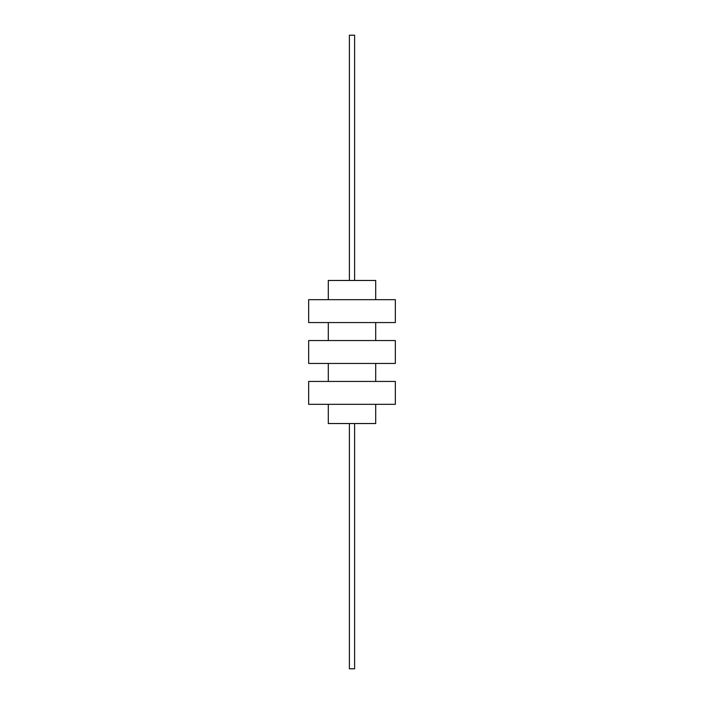 <?xml version="1.0" encoding="UTF-8"?>
<svg xmlns="http://www.w3.org/2000/svg" width="704" height="704" viewBox="0 0 704 704"><rect width="100%" height="100%" fill="white"/><g stroke="black" fill="none" stroke-linecap="round" stroke-linejoin="round"><path stroke-width="1.06" d="M328.293 404.325L328.293 423.535L375.707 423.535L375.707 404.325M328.293 381.436L328.293 363.449M375.707 381.436L375.707 363.449M375.707 340.551L375.707 322.564M328.293 340.551L328.293 322.564M328.293 299.675L328.293 280.465L375.707 280.465L375.707 299.675M308.669 404.325L395.331 404.325L395.331 381.436L308.669 381.436L308.669 404.325M308.669 363.449L395.331 363.449L395.331 340.551L308.669 340.551L308.669 363.449M308.669 322.564L395.331 322.564L395.331 299.675L308.669 299.675L308.669 322.564M349.386 423.535L349.386 668.8L354.614 668.8L354.614 423.535M349.386 280.465L349.386 35.2L354.614 35.2L354.614 280.465"/></g></svg>
